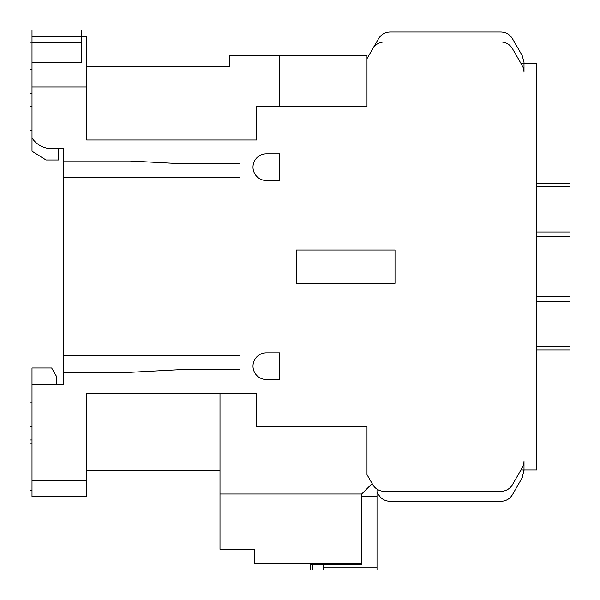 <?xml version="1.0" encoding="UTF-8"?>
<svg xmlns="http://www.w3.org/2000/svg" width="600" height="600" viewBox="0 0 600 600"><rect width="100%" height="100%" fill="white"/><g stroke="black" fill="none" stroke-linecap="round" stroke-linejoin="round"><path stroke-width="0.9" d="M32.002 440.002L30 440.002L30 402.998L32.002 402.998M30 440.002L30 490.335L32.002 490.335M30 443.002L32.002 443.002M32.002 42.998L30 42.998L30 69.668L32.002 69.668M266.332 180.502A13.335 13.335 0 0 1 252.998 167.167A13.335 13.335 0 0 1 266.332 153.833L279.668 153.833L279.668 180.502L266.332 180.502M266.332 379.5A13.335 13.335 0 0 1 252.998 366.165A13.335 13.335 0 0 1 266.332 352.83L279.668 352.83L279.668 379.5L266.332 379.5M520.92 470.002L524.002 470.002L522.21 477.757L512.452 494.67C509.79 498.945 505.942 501.165 500.903 501.33L390.097 501.33C385.058 501.165 381.21 498.945 378.548 494.67L377.002 491.985L378.548 494.67C381.21 498.945 385.058 501.165 390.097 501.33L500.903 501.33M524.002 62.242L522.21 55.575L512.452 38.67C509.783 34.402 505.935 32.175 500.903 32.002L390.097 32.002C385.065 32.175 381.218 34.395 378.548 38.67L372.772 48.668A13.335 13.335 0 0 1 384.322 42L500.903 42A13.335 13.335 0 0 1 512.452 48.668L522.21 65.573A13.335 13.335 0 0 1 524.002 72.24L524.002 62.242L524.002 63.33L536.67 63.33L536.67 470.002L524.002 470.002L524.002 471.097M86.67 480.412L32.002 480.412L32.002 496.665L86.67 496.665L86.67 393.33L256.665 393.33L256.665 426.668L366.998 426.668L366.998 474.668L372.127 483.54L361.665 494.002L361.665 564.668L310.335 564.668L310.335 570L310.335 564.668M364.597 491.07L361.665 494.002L219.998 494.002L219.998 393.33L219.998 470.67L86.67 470.67M522.21 477.757L512.452 494.67M254.67 563.332L361.665 563.332L254.67 563.332L254.67 549.33L219.998 549.33L219.998 494.002M32.002 36.668L81.33 36.668L81.33 30L32.002 30L32.002 42.668L81.33 42.668L81.33 36.668L86.67 36.668L86.67 86.97L32.002 86.97L32.002 137.917A23.355 23.355 0 0 0 51.66 148.665L63.33 148.665L58.703 148.665L58.703 159.998L46.035 159.998L32.002 151.192L32.002 137.917M522.21 55.575L512.452 38.67M500.903 32.002L390.097 32.002M378.548 38.67L366.998 58.665L366.998 106.665L256.665 106.665L256.665 140.002L86.67 140.002L86.67 86.97M279.668 106.665L279.668 55.335L366.998 55.335L366.998 58.665M32.002 106.665L30 106.665L30 130.335L30 69.668M524.002 470.002L524.002 461.092A13.335 13.335 0 0 1 522.21 467.76L512.452 484.665A13.335 13.335 0 0 1 500.903 491.332L384.322 491.332A13.335 13.335 0 0 1 372.772 484.665L372.127 483.54M86.67 66.33L229.665 66.33L229.665 55.335L279.668 55.335M81.33 42.668L81.33 62.67L32.002 62.67L32.002 42.668M32.002 86.97L32.002 62.67L81.33 62.67M240 369.668L240 355.665L240 369.668L180 369.668L180 355.665M240 177.667L240 163.665L240 177.667L63.33 177.667L63.33 161.002L129.998 161.002L180 163.665L240 163.665M180 177.667L180 163.665M180 369.668L129.998 372.33L63.33 372.33L63.33 384.668L32.002 384.668L32.002 368.002L51.66 368.002L56.67 376.665L56.67 384.668M296.332 283.335L296.332 249.998L395.002 249.998L395.002 283.335L296.332 283.335M63.33 372.33L63.33 355.665L240 355.665M63.33 161.002L63.33 148.665M63.33 355.665L63.33 177.667M32.002 480.412L32.002 384.668M377.002 489.143L377.002 496.665L361.665 496.665M377.002 496.665L377.002 570L310.335 570M377.002 570L323.67 570L323.67 567.127L377.002 567.127M323.67 564.668L323.67 567.127M524.002 63.33L520.92 63.33M536.67 236.67L570 236.67L570 296.67L536.67 296.67M536.67 183.33L570 183.33L570 186.667L536.67 186.667M536.67 231.998L570 231.998L570 186.667M536.67 350.002L570 350.002L570 301.335L536.67 301.335M30 93.33L32.002 93.33M30 426.668L32.002 426.668M312.548 570L312.548 564.668M536.67 346.665L570 346.665M30 130.335L32.002 130.335"/></g></svg>
